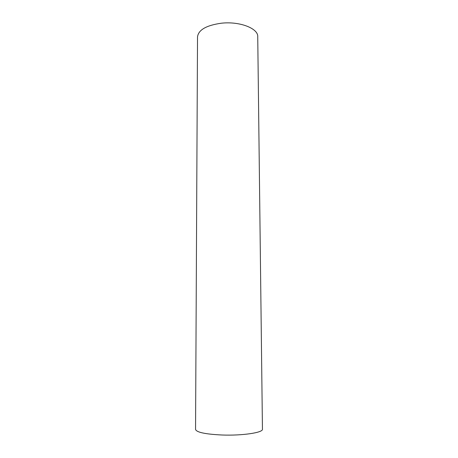 <?xml version="1.0" encoding="UTF-8"?>
<svg xmlns="http://www.w3.org/2000/svg" width="458" height="458" viewBox="0 0 458 458"><rect width="100%" height="100%" fill="white"/><g stroke="black" fill="none" stroke-linecap="round" stroke-linejoin="round"><path stroke-width="0.69" d="M221.237 23.226C239.58 21.085 258.346 28.419 257.74 36.657L262.445 429.186C263.304 432.61 242.454 435.804 221.935 435.003C205.27 434.184 196.476 432.323 195.555 429.421L197.524 36.869C198.411 29.902 206.318 25.356 221.237 23.226"/></g></svg>
